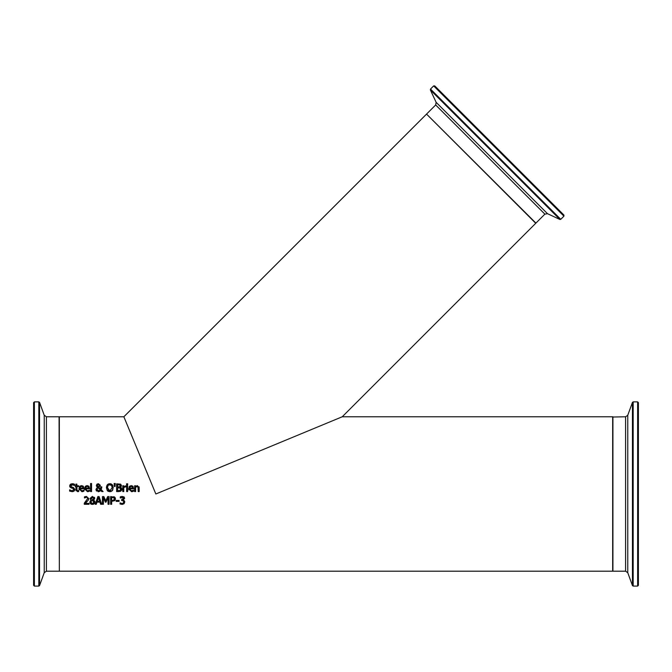 <?xml version="1.0" encoding="UTF-8"?>
<svg xmlns="http://www.w3.org/2000/svg" width="672" height="672" viewBox="0 0 672 672"><rect width="100%" height="100%" fill="white"/><g stroke="black" fill="none" stroke-linecap="round" stroke-linejoin="round"><path stroke-width="1.01" d="M124.69 501.413L124.076 503.731L122.17 504.445L120.061 503.975L120.061 502.874L122.111 503.555L123.278 503.118L123.707 501.917L123.236 500.8L121.64 500.522L121.64 499.666L123.556 498.372L123.144 497.532L120.271 497.969L120.271 496.877L120.918 496.625M121.985 499.666L123.556 498.372L123.144 497.532L120.338 497.969M123.144 497.532L122.212 497.297L123.144 497.532M120.137 502.874L122.111 503.555L123.278 503.118L123.707 501.917L123.236 500.8L122.077 500.522M123.337 499.951L124.757 501.992L124.076 503.731L122.17 504.445L120.061 503.975M121.069 496.583L123.917 496.835L124.589 498.481M123.178 499.993L124.606 498.263L124.194 497.087M123.178 500.069L124.219 500.564M120.271 496.877L122.287 496.398M79.985 488.779L81.892 490.854L83.882 490.148L83.882 491.215L81.908 491.702L78.994 488.704L79.556 486.688L80.623 485.814L83.345 486.259L83.992 488.779L79.985 488.779L80.598 490.426M83 491.543L81.908 491.702L83 491.543M81.892 490.854L82.883 490.678M83.336 486.242L81.673 485.612L79.96 486.226M79.145 489.871L78.994 488.704M82.706 486.864L81.614 486.419L82.706 486.864L83.042 488.032L82.706 486.864L81.614 486.419L80.455 486.872L79.985 488.032L83.042 488.032L82.656 486.805M81.614 486.419L80.455 486.872L79.985 488.032M72.366 491.702L69.619 491.106L69.619 489.821L72.08 490.82L73.802 489.535L72.845 488.351L71.114 487.897M69.863 489.972L70.367 490.325M70.829 490.552L71.366 490.736M72.08 490.82L73.802 489.535L72.845 488.351L70.14 487.276M71.492 488.006L70.174 487.318L69.829 485.125M69.762 486.57L69.678 485.923L72.274 483.714L73.542 483.848M70.182 484.571L70.997 483.966M71.215 483.882L74.567 484.218L74.567 485.444L71.534 484.739M71.081 485.024L70.745 485.814L71.753 487.015L73.34 487.427L74.869 489.367L73.34 491.526M74.81 489.871L74.172 491.005L72.156 491.711M71.753 487.015L73.34 487.427M74.491 485.444L72.341 484.604L70.829 486.31M85.571 488.779L87.486 490.854L89.477 490.148L89.477 491.215L87.494 491.702L84.58 488.704L85.142 486.688L86.209 485.814L88.931 486.259L89.578 488.779L85.571 488.779L86.184 490.426M88.586 491.543L87.494 491.702L88.586 491.543M87.486 490.854L88.469 490.678M88.922 486.242L87.259 485.612L85.546 486.226M84.731 489.871L84.58 488.704M88.292 486.864L87.2 486.419L88.292 486.864L88.628 488.032L88.292 486.864L87.2 486.419L86.041 486.872L85.571 488.032L88.628 488.032L88.242 486.805M87.2 486.419L86.041 486.872L85.571 488.032M76.062 490.787L75.902 486.587L75.247 486.587L75.247 485.78L75.902 485.78L75.902 484.117L76.877 484.117L76.877 485.78L78.674 485.78L78.674 486.587L76.877 486.587L77.02 490.468L78.674 490.644L78.674 491.526L77.591 491.686L75.902 489.796M78.674 491.526L77.591 491.686L78.674 491.526M77.834 490.837L78.616 490.644L77.02 490.468L76.877 489.342M90.586 483.504L91.56 483.504L91.56 491.576L90.586 491.576L90.586 483.504M96.541 486.352L96.877 484.243L98.389 483.689L100.338 485.293L98.851 487.208L100.674 489.09L100.775 486.856L101.783 486.856L101.245 489.661L103.093 491.576L101.766 491.576L100.708 490.468L98.154 491.728M99.918 491.257L98.364 491.736L95.953 489.451L97.381 487.2L96.34 485.478L97.188 484.008M96.642 491.114L96.13 490.392M95.953 489.451L97.381 487.2M101.245 489.661L103.093 491.576M101.783 487.351L101.758 487.847M98.389 483.689L100.338 485.293L98.851 487.208L100.674 489.09L100.775 486.856M100.338 485.293L100.044 486.343M97.877 487.57L97.028 489.199L98.641 490.888L100.262 490.006L97.877 487.57M97.339 488.107L97.146 489.905M98.036 490.795L100.002 490.325M99.33 485.394L98.347 484.336L97.356 485.428L97.558 486.125L98.364 486.839L99.137 486.217L99.33 485.394L98.347 484.336L97.356 485.428L98.364 486.839L99.137 486.217L99.137 484.73M98.347 484.336L97.927 484.42M97.482 484.865L97.558 486.125M110.552 483.756L111.502 484.092M112.19 484.596L112.938 485.822M107.73 484.369L108.906 483.798M106.42 487.864L106.428 487.259M106.554 486.368L107.344 484.73L109.83 483.689L112.316 484.73L113.24 487.712L112.031 490.972M112.921 489.653L112.316 490.686L109.603 491.728M108.427 491.476L107.335 490.686L106.42 487.712L107.344 484.73M111.216 491.476L110.704 491.635M111.964 486.217L111.544 485.377L108.914 484.747M112.174 487.88L112.165 487.376M110.284 490.804L110.872 490.602M108.881 484.764L108.116 485.377L107.486 487.712L108.461 490.384M108.671 490.535L109.83 490.846L112.174 487.712L111.544 485.377L109.83 484.579L108.116 485.377M107.486 487.712L109.83 490.846M109.83 491.736L107.335 490.686M121.741 488.485L121.834 489.476M121.758 489.863L121.59 490.283M119.221 491.56L116.609 491.576L116.609 483.848L120.683 484.168L121.481 485.587L120.397 487.284L121.842 489.199L121.044 490.946L120.137 491.425M121.044 490.946L118.826 491.576M120.59 487.343L121.464 487.964M120.683 484.168L121.363 486.234M120.96 486.856L121.481 485.587M120.506 490.115L120.154 488.04L117.634 487.847L117.634 490.694L120.221 490.375L120.775 489.241L119.792 487.914M120.422 488.233L118.801 487.847M119.095 486.982L119.977 486.73L120.019 484.924L117.634 484.73L117.634 486.99L119.977 486.73L120.414 485.738L119.473 484.764M120.414 485.738L120.019 484.924M114.358 486.511L114.131 483.504L115.282 483.504L115.055 486.511L114.358 486.511M127.613 491.576L126.638 491.576L126.638 485.78L127.613 485.78L127.613 491.576M125.815 486.822L123.766 487.46L123.766 491.576L122.791 491.576L122.791 485.78L123.766 485.78L123.766 486.646L125.866 485.814L125.866 486.822L124.95 486.814M123.766 486.646L125.866 485.814M125.286 486.78L123.766 487.46M128.797 489.871L129.209 486.688L131.326 485.612L132.997 486.259L133.644 488.779L129.637 488.779L130.25 490.426M129.637 488.779L131.552 490.854L133.543 490.148L133.543 491.215L131.561 491.702L128.646 488.704M129.612 486.226L131.326 485.612L132.989 486.242M132.653 491.543L131.561 491.702L132.653 491.543M131.552 490.854L132.535 490.678M132.359 486.864L131.267 486.419L132.359 486.864L132.695 488.032L132.359 486.864L131.267 486.419L130.108 486.872L129.637 488.032L132.695 488.032L132.308 486.805M131.267 486.419L130.108 486.872L129.637 488.032M126.571 483.798L127.68 483.798L127.68 484.814L126.571 484.814L126.571 483.798M138.138 487.318L137.113 486.545L135.61 487.242L135.61 491.576L134.635 491.576L134.635 485.78L135.61 485.78L135.61 486.427L137.365 485.612L139.18 487.813L139.18 491.576L138.205 491.576L138.02 486.973L136.735 486.595M138.205 488.267L138.02 486.973L137.113 486.545L138.02 486.973M139.037 486.78L139.18 487.628M86.268 502.421L85.243 503.387L89.032 503.387L89.032 504.286L84.277 504.286L84.277 503.194L87.662 498.582L87.284 497.608L86.335 497.297L84.437 497.969L84.437 496.86L86.411 496.398L88.712 498.523L88.318 500.069L86.344 502.345M84.437 496.86L86.411 496.398L88.712 498.523L88.024 500.522M88.712 498.523L88.662 499.111M87.662 498.582L87.284 497.608L86.335 497.297L84.496 497.969M86.142 501.329L84.302 503.16M88.318 500.069L85.243 503.387M86.335 497.297L85.243 497.54M93.534 504.235L91.3 504.269M90.67 503.908L89.914 501.824M90.46 499.548L90.073 498.422L92.4 496.39L94.718 498.355L93.542 500.203L94.92 502.135L92.4 504.462L90.552 503.798M90.073 503.101L89.922 502.589M90.132 501.152L91.19 500.128L90.073 498.422L92.4 496.39M89.888 502.152L91.19 500.161M94.634 503.244L94.097 503.874M93.542 500.203L94.08 500.506M94.265 500.648L94.651 501.085M94.786 501.346L94.912 501.967M94.718 498.355L94.601 499.002M94.391 497.272L94.618 497.7M92.946 500.909L91.812 500.422L90.93 502.076L92.417 503.689L93.853 502.236L92.946 500.909L93.786 501.724M91.61 500.573L91.157 501.127M90.93 502.076L91.316 503.194M91.384 503.261L92.417 503.689L93.5 503.252M93.761 502.824L93.853 502.236M92.929 497.23L91.115 498.305L92.938 499.909L93.71 498.364L91.837 497.246M91.19 497.86L91.19 498.742M91.115 498.305L92.938 499.909L93.484 499.33M93.526 499.246L93.652 497.977M96.986 502.127L96.289 504.286L95.248 504.286L97.852 496.566L99.112 496.566L101.716 504.286L100.632 504.286L99.935 502.127L96.986 502.127L96.289 504.286M99.649 501.253L98.456 497.616L97.272 501.253L99.649 501.253L98.456 497.616L97.272 501.253M100.632 504.286L99.935 502.127M115.315 497.885L114.836 500.606L111.661 501.404L111.661 504.286L110.636 504.286L110.636 496.566L114.887 497.28M113.744 496.675L114.593 497.045L115.517 498.893L114.836 500.606M112.358 500.531L114.005 500.069L114.442 498.926L113.887 497.75L111.661 497.448L111.661 500.531L114.005 500.069L114.442 498.926L113.627 497.608M113.039 497.473L112.543 497.456M113.585 500.354L114.391 498.473M105.403 502.16L103.404 497.633L103.404 504.286L102.446 504.286L102.446 496.566L103.849 496.566L105.781 500.858L107.646 496.566L109.066 496.566L109.066 504.286L108.041 504.286L108.041 497.633L106.025 502.16L105.403 502.16L103.404 497.633M108.041 497.633L106.025 502.16M119.095 501.379L116.18 501.379L116.18 500.438L119.095 500.438L119.095 501.379M342.241 416.774L612.662 416.774L612.662 571.192L59.338 571.192L59.338 416.774L123.866 416.774L426.544 114.097L535.735 223.289L342.241 416.774L155.845 493.987L123.866 416.774M499.338 150.494L434.75 85.907L433.658 85.907L498.792 151.04L563.926 216.166L563.926 215.074L436.985 88.141M563.926 216.166L560.776 219.316L495.642 154.19L430.517 89.057L433.658 85.907M559.902 219.475L547.495 213.688L491.82 158.012L436.145 102.337L430.357 89.93L559.902 219.475L560.776 219.316M426.728 113.912L435.683 104.958L544.874 214.141L535.92 223.104L426.728 114.274M33.6 582.162L33.6 493.987L33.6 585.32L34.373 586.093L34.373 401.873L33.6 402.646L33.6 493.987L33.6 405.804M34.373 401.873L38.825 401.873L38.825 586.093L34.373 586.093M39.547 402.385L44.234 415.254L44.234 572.712L39.547 585.589L39.547 402.385L38.825 401.873M59.077 571.192L46.41 571.192L46.41 416.774L59.077 416.774L59.338 570.931M638.4 585.32L638.4 402.646L637.627 401.873L637.627 586.093L638.4 585.32M632.453 585.589L632.453 402.385L627.766 415.254L627.766 572.712L632.453 585.589L633.175 586.093L637.627 586.093M612.923 416.774L612.923 571.192L625.59 571.192L625.59 416.774L612.662 417.035M633.175 586.093L633.175 401.873L637.627 401.873M430.357 89.93L430.517 89.057M436.145 102.337L435.683 104.958M547.495 213.688L544.874 214.141M39.547 585.589L38.825 586.093M44.234 572.712L46.41 571.192M44.234 415.254L46.41 416.774M632.453 402.385L633.175 401.873M627.766 572.712L625.59 571.192M627.766 415.254L625.59 416.774"/></g></svg>

